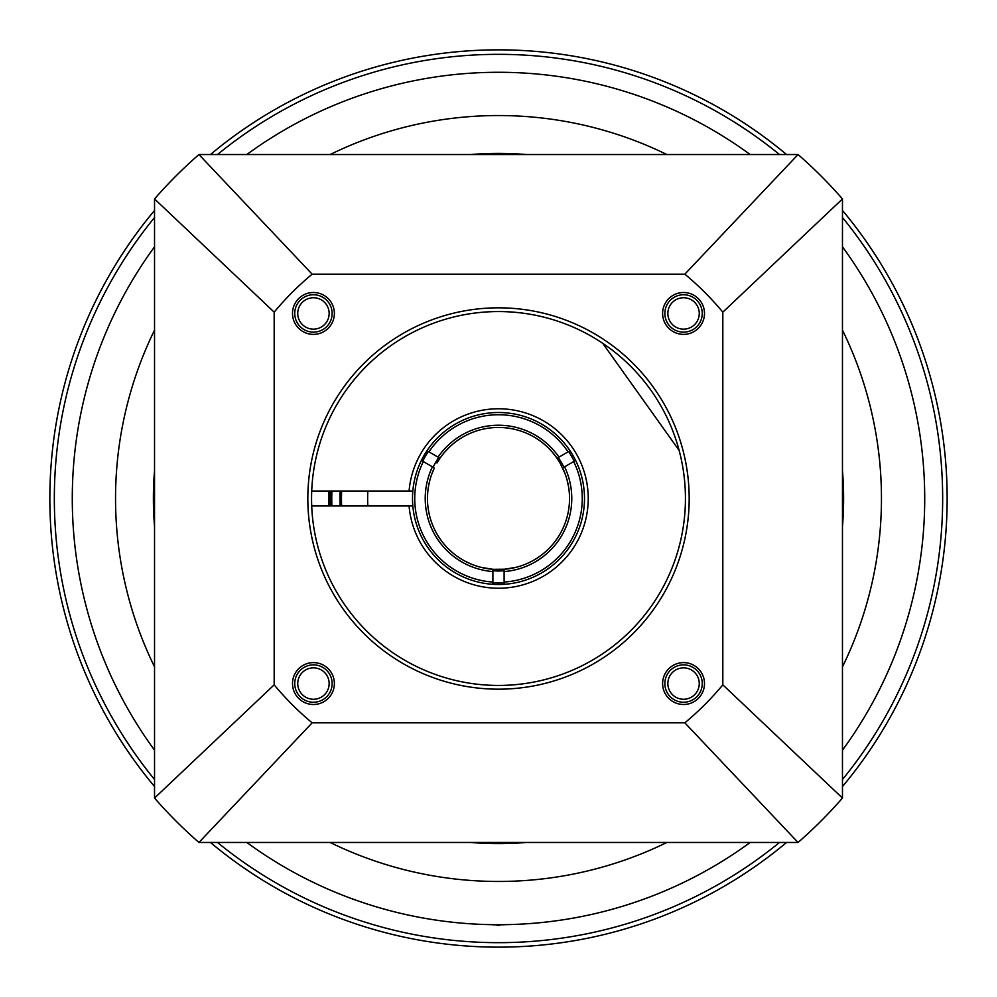 <?xml version="1.0" encoding="UTF-8"?>
<svg xmlns="http://www.w3.org/2000/svg" width="997" height="997" viewBox="0 0 997 997"><rect width="100%" height="100%" fill="white"/><g stroke="black" fill="none" stroke-linecap="round" stroke-linejoin="round"><path stroke-width="1.5" d="M498.5 49.85A448.65 448.65 0 0 1 786.558 154.535A448.65 448.65 0 0 0 210.442 154.535M842.465 210.442A448.65 448.65 0 0 1 842.465 786.558A448.65 448.65 0 0 0 842.465 210.442M498.5 947.15A448.65 448.65 0 0 0 786.558 842.465A448.65 448.65 0 0 1 210.442 842.465M154.535 786.558A448.65 448.65 0 0 1 154.535 210.442M501.441 924.705L498.5 925.453L495.546 924.705M492.892 924.842L498.5 924.718A426.218 426.218 0 0 1 246.807 842.465A426.218 426.218 0 0 0 496.257 924.718A426.218 426.218 0 0 1 246.807 842.465A426.218 426.218 0 0 0 498.5 924.718L504.108 924.792M497.528 924.718A426.218 426.218 0 0 1 496.755 924.718A426.218 426.218 0 0 0 497.528 924.718M154.535 750.193A426.218 426.218 0 0 1 154.535 246.807A426.218 426.218 0 0 0 154.535 750.193A426.218 426.218 0 0 1 154.535 246.807A426.218 426.218 0 0 0 154.535 750.193M498.5 72.282A426.218 426.218 0 0 0 246.807 154.535A426.218 426.218 0 0 1 750.193 154.535A426.218 426.218 0 0 0 246.807 154.535A426.218 426.218 0 0 1 750.193 154.535A426.218 426.218 0 0 0 498.5 72.282A426.218 426.218 0 0 1 750.193 154.535M842.465 246.807A426.218 426.218 0 0 1 842.465 750.193A426.218 426.218 0 0 0 842.465 246.807A426.218 426.218 0 0 1 842.465 750.193A426.218 426.218 0 0 0 842.465 246.807A426.218 426.218 0 0 1 842.465 750.193M750.193 842.465A426.218 426.218 0 0 1 500.743 924.718A426.218 426.218 0 0 0 750.193 842.465A426.218 426.218 0 0 1 500.743 924.718L500.706 924.718A426.218 426.218 0 0 1 500.681 924.718L500.743 924.718A426.218 426.218 0 0 0 750.193 842.465A426.218 426.218 0 0 1 498.5 924.718M500.245 924.718A426.218 426.218 0 0 1 499.472 924.718A426.218 426.218 0 0 0 500.245 924.718L500.245 924.718A426.218 426.218 0 0 1 499.472 924.718A426.218 426.218 0 0 0 500.245 924.718M328.923 491.023A169.739 169.739 0 0 0 328.923 505.978M340.151 491.023A158.523 158.523 0 0 0 340.151 505.978M330.418 491.023A168.244 168.244 0 0 0 330.418 505.978M564.975 473.45L560.015 462.982L561.311 462.234L563.916 467.207L562.632 467.954L573.674 461.574A83.748 83.748 0 0 1 504.108 582.061L504.108 569.312L516.384 567.243M551.964 451.716L557.024 458.234A71.036 71.036 0 0 0 439.976 458.234L436.985 462.982L435.689 462.234L438.692 457.498L439.976 458.234L428.934 451.865A83.748 83.748 0 0 1 568.066 451.865L557.024 458.234L560.015 462.982M423.015 457.324L421.382 460.452L434.368 467.954A71.036 71.036 0 0 0 492.892 569.312L480.616 567.243M493.59 584.354L492.892 584.304L492.892 569.312L505.242 569.212M517.418 582.385L515.449 582.809M498.5 584.491L498.5 582.996L504.108 582.796L504.108 582.061L504.108 584.304L503.41 584.354M502.725 584.392L500.581 584.466M549.945 429.595L549.085 428.959M573.973 457.299L575.668 460.552M584.117 490.536L583.257 483.994M570.01 450.744L568.066 451.865L568.701 451.491L574.309 461.212M561.311 462.234L558.308 457.498M565.262 474.236L565.81 475.806M566.446 477.775L566.907 479.333M567.069 479.931L568.577 486.86M568.626 487.134L568.888 488.904M569.187 491.509L569.262 492.194M569.424 494.412L569.449 495.085M507.548 568.963L509.081 568.739M532.311 560.975L528.771 562.769M528.41 562.931L526.939 563.592M525.369 564.265L522.254 565.449M521.954 565.548L520.147 566.159M518.091 566.782L516.857 567.119M556.251 457.137L555.292 455.816M554.531 454.831L553.921 454.059M548.088 447.628L551.578 451.292M547.677 447.242L545.92 445.609M542.368 442.618L540.274 441.048M535.077 437.608L535.9 438.107M537.258 438.967L539.016 440.151M539.352 440.387L540.474 441.185M540.661 441.322L544.649 444.5M544.848 444.662L547.702 447.254M562.632 467.954A71.036 71.036 0 0 1 504.108 569.312A71.036 71.036 0 0 0 562.632 467.954M492.892 584.304L492.892 582.796L498.5 582.996M496.431 584.466L494.275 584.392M481.551 582.809L480.517 582.584M498.5 569.536L498.5 571.032L492.892 570.795L492.892 569.312M424.024 455.504L425.32 456.252L422.691 461.212L423.326 461.574A83.748 83.748 0 0 0 492.892 582.061L492.892 582.796M413.743 483.994L413.506 485.477M409.082 491.023L412.833 491.023A85.991 85.991 0 0 0 543.639 571.692A85.991 85.991 0 0 0 543.639 425.308A85.991 85.991 0 0 0 412.833 491.023L412.596 494.599L412.833 491.023A85.991 85.991 0 0 0 412.833 505.978L311.712 505.978A186.938 186.938 0 0 0 526.428 683.344A186.938 186.938 0 0 0 679.156 450.457L602.736 343.317A186.938 186.938 0 0 0 311.712 491.023L409.082 491.023A89.73 89.73 0 0 1 545.509 422.067A89.73 89.73 0 0 1 545.509 574.933A89.73 89.73 0 0 1 409.082 505.978M427.414 450.121L428.648 448.351M504.108 584.304A85.991 85.991 0 0 0 575.618 460.452A85.991 85.991 0 0 1 504.108 584.304M425.32 456.252L428.299 451.491M435.689 462.234L433.084 467.207M439.976 458.234L443.815 453.161M443.877 453.087L445.086 451.666M445.185 451.554L448.949 447.603M449.323 447.242L452.177 444.65M452.364 444.475L456.364 441.31M456.551 441.173L457.673 440.375M457.984 440.151L459.742 438.967M461.125 438.094L462.072 437.509M461.91 437.608L460.988 438.182M457.224 440.686L456.427 441.26M455.729 441.783L454.968 442.369M443.067 454.071L442.406 454.906M480.155 567.131L478.909 566.782M476.853 566.159L477.875 566.47M465.998 561.66L471.631 564.265M470.061 563.592L468.59 562.931M468.229 562.769L464.689 560.975M428.76 485.003L430.019 479.594M428.386 487.134L428.112 488.904M428.049 489.415L427.925 490.374M427.75 492.182L427.912 490.574L427.738 492.194M427.626 493.702L427.551 495.048M427.489 496.518L427.738 492.281M428.124 488.879L428.386 487.097M430.106 479.295L430.567 477.737M431.203 475.768L431.875 473.874M432.05 473.388L434.368 467.954M341.647 491.023A157.028 157.028 0 0 0 341.647 505.978M367.856 505.978A130.856 130.856 0 0 1 367.856 491.023M498.5 571.032L504.108 570.795M198.939 154.535A456.128 456.128 0 0 0 154.535 198.939L274.175 312.161A291.623 291.623 0 0 1 312.161 274.175L198.939 154.535L798.061 154.535L684.839 274.175L312.161 274.175M198.939 842.465A456.128 456.128 0 0 1 154.535 798.061L274.175 684.839A291.623 291.623 0 0 0 312.161 722.825L198.939 842.465L798.061 842.465A456.128 456.128 0 0 0 842.465 798.061L722.825 684.839A291.623 291.623 0 0 1 684.839 722.825L798.061 842.465M722.825 684.839L722.825 312.161A291.623 291.623 0 0 0 684.839 274.175M722.825 312.161L842.465 198.939A456.128 456.128 0 0 0 798.061 154.535M274.175 684.839L274.175 312.161M684.839 722.825L312.161 722.825M307.824 498.5A190.676 190.676 0 0 1 498.5 307.824A190.676 190.676 0 0 1 689.176 498.5A190.676 190.676 0 0 1 498.5 689.176A190.676 190.676 0 0 1 307.824 498.5M313.444 334.381A20.937 20.937 0 0 1 292.507 313.444A20.937 20.937 0 0 1 313.444 292.507A20.937 20.937 0 0 1 334.381 313.444A20.937 20.937 0 0 1 313.444 334.381M334.381 683.556A20.937 20.937 0 0 1 313.444 704.493A20.937 20.937 0 0 1 292.507 683.556A20.937 20.937 0 0 1 313.444 662.619A20.937 20.937 0 0 1 334.381 683.556M683.556 662.619A20.937 20.937 0 0 1 704.493 683.556A20.937 20.937 0 0 1 683.556 704.493A20.937 20.937 0 0 1 662.619 683.556A20.937 20.937 0 0 1 683.556 662.619M662.619 313.444A20.937 20.937 0 0 1 683.556 292.507A20.937 20.937 0 0 1 704.493 313.444A20.937 20.937 0 0 1 683.556 334.381A20.937 20.937 0 0 1 662.619 313.444M685.438 498.5A186.938 186.938 0 0 1 498.5 685.438A186.938 186.938 0 0 1 311.562 498.5A186.938 186.938 0 0 1 498.5 311.562A186.938 186.938 0 0 1 685.438 498.5M313.058 842.465L429.707 842.465L313.058 842.465M842.465 798.061L842.465 198.939M154.535 198.939L154.535 798.061M313.444 297.742A15.703 15.703 0 0 1 329.147 313.444A15.703 15.703 0 0 1 313.444 329.147A15.703 15.703 0 0 1 297.742 313.444A15.703 15.703 0 0 1 313.444 297.742A15.703 15.703 0 0 1 329.147 313.444A15.703 15.703 0 0 1 313.444 329.147A15.703 15.703 0 0 1 297.742 313.444A15.703 15.703 0 0 1 313.444 297.742M297.742 683.556A15.703 15.703 0 0 1 313.444 667.853A15.703 15.703 0 0 1 329.147 683.556A15.703 15.703 0 0 1 313.444 699.258A15.703 15.703 0 0 1 297.742 683.556M683.556 699.258A15.703 15.703 0 0 1 667.853 683.556A15.703 15.703 0 0 1 683.556 667.853A15.703 15.703 0 0 1 699.258 683.556A15.703 15.703 0 0 1 683.556 699.258A15.703 15.703 0 0 1 667.853 683.556A15.703 15.703 0 0 1 683.556 667.853A15.703 15.703 0 0 1 699.258 683.556A15.703 15.703 0 0 1 683.556 699.258M699.258 313.444A15.703 15.703 0 0 1 683.556 329.147A15.703 15.703 0 0 1 667.853 313.444A15.703 15.703 0 0 1 683.556 297.742A15.703 15.703 0 0 1 699.258 313.444M313.444 332.138A18.694 18.694 0 0 0 332.138 313.444A18.694 18.694 0 0 0 313.444 294.751A18.694 18.694 0 0 0 294.751 313.444A18.694 18.694 0 0 0 313.444 332.138M313.444 702.249A18.694 18.694 0 0 0 332.138 683.556A18.694 18.694 0 0 0 313.444 664.862A18.694 18.694 0 0 0 294.751 683.556A18.694 18.694 0 0 0 313.444 702.249M313.444 699.258A15.703 15.703 0 0 1 297.742 683.556A15.703 15.703 0 0 1 313.444 667.853A15.703 15.703 0 0 1 329.147 683.556A15.703 15.703 0 0 1 313.444 699.258M683.556 702.249A18.694 18.694 0 0 0 702.249 683.556A18.694 18.694 0 0 0 683.556 664.862A18.694 18.694 0 0 0 664.862 683.556A18.694 18.694 0 0 0 683.556 702.249M683.556 332.138A18.694 18.694 0 0 0 702.249 313.444A18.694 18.694 0 0 0 683.556 294.751A18.694 18.694 0 0 0 664.862 313.444A18.694 18.694 0 0 0 683.556 332.138M683.556 329.147A15.703 15.703 0 0 1 667.853 313.444A15.703 15.703 0 0 1 683.556 297.742A15.703 15.703 0 0 1 699.258 313.444A15.703 15.703 0 0 1 683.556 329.147M217.483 154.535A444.163 444.163 0 0 1 779.517 154.535M842.465 217.483A444.163 444.163 0 0 1 842.465 779.517M779.517 842.465A444.163 444.163 0 0 1 217.483 842.465M154.535 779.517A444.163 444.163 0 0 1 154.535 217.483M331.914 505.978A166.748 166.748 0 0 1 331.914 491.023M666.868 842.465A382.96 382.96 0 0 1 330.132 842.465M154.535 666.868A382.96 382.96 0 0 1 154.535 330.132M330.132 154.535A382.96 382.96 0 0 1 666.868 154.535M842.465 330.132A382.96 382.96 0 0 1 842.465 666.868M470.447 154.535A345.112 345.112 0 0 1 526.553 154.535M842.465 470.447A345.112 345.112 0 0 1 842.465 526.553M526.553 842.465A345.112 345.112 0 0 1 470.447 842.465M154.535 526.553A345.112 345.112 0 0 1 154.535 470.447M564.576 466.82A73.279 73.279 0 0 1 504.108 571.568M438.032 457.112A73.279 73.279 0 0 1 558.968 457.112M492.892 571.568A73.279 73.279 0 0 1 432.424 466.82M572.976 455.504L571.68 456.252M498.5 427.464A71.036 71.036 0 0 1 557.024 458.234"/></g></svg>
